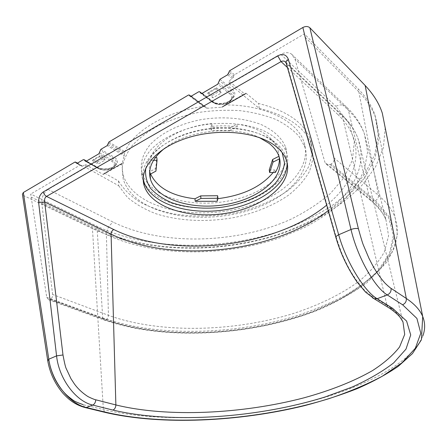 <?xml version="1.0" encoding="UTF-8"?>
<svg xmlns="http://www.w3.org/2000/svg" width="447" height="447" viewBox="0 0 447 447"><rect width="100%" height="100%" fill="white"/><g stroke="black" fill="none" stroke-linecap="round" stroke-linejoin="round"><path stroke-width="0.34" stroke-dasharray="2.23 1.68" d="M286.192 63.055L286.762 63.792L286.086 62.53M385.197 127.725L383.414 147.571L375.692 166.608L362.891 184.287C352.186 195.289 339.698 205.24 325.433 214.141C310.397 222.382 294.305 229.412 277.162 235.217C216.465 253.991 144.476 252.857 92.451 228.607L23.87 195.691L22.423 194.339M375.413 200.53C377.637 199.323 378.648 197.58 378.453 195.305L334.088 157.992C334.462 160.618 333.473 162.624 331.138 164.015L375.413 200.53L389.655 217.326L394.371 235.256L390.449 253.231L379.101 270.396L361.634 286.119C347.448 295.758 331.328 304.267 313.28 311.643C248.638 335.943 163.675 340.452 105.363 319.89L49.796 299.557L48.701 299.758L46.751 297.356L30.692 194.026L96.965 226.238C149.555 251.041 224.053 250.979 284.448 229.579C301.434 222.997 317.107 215.141 331.462 206.017C344.861 196.211 356.08 185.371 365.121 173.509L374.731 154.679L378.274 134.821L374.865 114.689C371.697 105.732 366.194 97.189 358.349 89.065L304.373 33.883L234.468 74.789L233.675 75.895L228.836 71.844M31.083 197.082L97.055 228.914C149.438 253.443 223.528 253.466 283.856 232.457C300.831 225.992 316.526 218.276 330.936 209.297C344.408 199.647 355.751 188.975 364.964 177.275L374.91 158.696L378.911 139.062L376.078 119.103L375.553 117.572C372.39 108.643 366.886 100.134 359.036 92.043L305.351 37.403L304.373 33.883M230.574 130.479L211.275 130.351L212.062 126.35C220.762 125.534 229.16 125.696 237.262 126.836L230.574 130.479L230.216 127.741L210.95 127.596L211.733 123.59C182.365 126.166 156.288 141.381 150.706 157.618L150.902 160.317C149.343 164.502 148.924 168.592 149.644 172.581M211.275 130.351L210.95 127.596M237.262 126.836L236.888 124.093L230.216 127.741M279.09 156.64L278.962 156.277M143.951 182.342C147.119 188.533 152.433 193.752 159.886 198.01C181.549 210.246 217.108 211.442 245.481 201.72C273.827 192.054 292.768 171.559 286.538 152.444C283.057 143.671 275.33 136.385 263.356 130.574C246.694 123.59 223.763 121.483 201.536 125.199C179.487 129.462 160.49 139.078 149.907 150.823C142.777 159.953 140.213 168.966 142.224 177.867L143.314 180.957M159.529 192.836C150.259 187.466 144.392 180.7 141.928 172.542C139.922 163.585 142.464 154.522 149.561 145.353C160.082 133.558 178.984 123.914 200.921 119.662C223.042 115.952 245.867 118.103 262.467 125.138C274.397 130.999 282.102 138.341 285.588 147.164C291.83 166.396 272.994 186.991 244.777 196.68C216.532 206.436 181.108 205.173 159.529 192.836M155.327 157.618L150.706 157.618M150.605 174.012L149.846 171.67L155.724 168.458L156.847 157.618M217.639 195.725L216.924 198.764L217.834 198.669M273.134 172.514L274.883 169.933L275.296 172.508M269.239 169.955L274.883 169.933M279.023 156.249L277.933 149.527C276.302 144.537 272.933 140.012 267.82 135.949C260.165 130.016 249.856 126.065 236.888 124.093M155.925 171.117L155.724 168.458M150.036 174.324L149.846 171.67M153.528 160.317L150.902 160.317M118.645 185.684L127.222 197.116C135.083 203.843 144.66 209.386 155.947 213.733C179.549 221.349 208.341 222.455 235.619 217.248C255.874 212.75 274.352 205.078 288.991 194.842C297.965 187.589 304.843 179.683 309.626 171.117L313.191 157.892L311.458 144.588C305.351 127.646 287.969 115.594 259.31 108.437L229.579 84.103L280.856 54.355C284.84 52.176 288.416 52.103 291.589 54.132L294.959 59.032L324.952 162.345L369.837 199.066C377.709 205.598 383.09 212.554 385.973 219.924L388.583 235.893L384.409 251.79C378.62 262.149 370.25 271.91 359.293 281.085C341.407 294.282 318.705 305.256 293.198 313.559C233.077 332.037 159.64 333.836 108.431 315.314L52.601 294.456C52.701 296.685 51.986 298.278 50.45 299.239L106.006 319.605C107.52 318.745 108.33 317.314 108.431 315.314L106.414 234.586C154.651 257.148 224.405 257.109 280.755 237.469L303.843 227.814C318.219 220.287 330.953 211.716 342.05 202.1C351.996 191.964 359.455 181.119 364.428 169.575L367.607 151.807L364.417 133.888C361.366 125.596 356.024 117.74 348.392 110.32L369.837 199.066L371.351 201.01C378.654 207.363 383.526 213.672 385.973 219.924L364.417 133.888C360.723 123.579 354.46 114.331 345.626 106.157C342.877 104.43 339.631 104.486 335.893 106.325L348.978 123.366L354.331 141.587L352.454 159.914L344.156 177.453L330.406 193.529C318.918 203.368 305.619 212.001 290.511 219.427C236.161 243.878 162.227 246.101 113.382 222.237L48.058 189.427L85.885 167.48L118.645 185.684L118.455 180.934L104.905 173.319L104.201 173.397L121.88 163.384L122.031 163.842L103.665 174.229L104.201 173.397M146.471 205C134.318 198.323 126.568 189.735 123.227 179.236L122.12 168.173C123.35 160.49 126.803 152.857 132.48 145.275C139.419 137.899 148.303 131.206 159.126 125.194C170.888 119.757 183.728 115.561 197.641 112.599C211.839 110.465 225.875 109.806 239.748 110.627C253.158 112.292 265.25 115.265 276.034 119.539C285.789 124.445 293.55 130.183 299.306 136.748L304.915 147.197C312.548 171.609 288.293 197.105 253.198 209.095C218.019 221.148 174.112 219.974 146.471 205M52.601 294.456L41.834 203.525C41.554 197.311 43.627 192.612 48.058 189.427M49.796 299.557L50.45 299.239M77.359 163.161L80.985 165.172L80.181 165.066L30.692 194.026M80.985 165.172L81.756 166.094L76.8 163.345M77.23 163.239L82.561 166.195L81.756 166.094M82.561 166.195L85.45 164.513L85.885 167.48M99.346 156.746L105.051 160.054L98.228 163.993L92.501 160.736L99.346 156.746L100.083 155.634L104.201 158.031L105.051 160.054M215.895 88.83L221.192 93.032L212.962 97.781L207.631 93.646L215.895 88.83L216.426 87.774L208.185 92.585L207.631 93.646M228.417 73.654L233.261 77.694L232.474 78.801L227.624 74.772M191.377 96.094L207.503 108.235L221.455 107.235L244.755 94.049L228.808 80.935L232.474 78.801M121.824 163.418L122.925 174.475C126.261 185.047 133.994 193.702 146.124 200.44C173.704 215.555 217.51 216.789 252.594 204.692C287.594 192.663 311.749 167.027 304.1 142.448C298.082 121.813 265.987 104.794 225.701 104.95L224.182 105.464L245.884 93.16L258.495 103.464C287.058 110.683 304.396 122.813 310.514 139.861L312.269 153.232L308.737 166.524C303.988 175.135 297.143 183.08 288.209 190.361C273.631 200.647 255.226 208.341 235.044 212.839C214.264 216.666 193.914 217.041 173.989 213.951C161.3 211.247 149.862 207.252 139.682 201.971C130.457 195.993 123.383 188.98 118.455 180.934M245.654 93.3L245.325 94.082L223.036 106.693L224.182 105.464M223.036 106.693L221.455 107.235M207.503 108.235L206.123 107.883L190.511 96.144M190.897 96.239L206.123 107.883M204.933 106.799L203.581 106.47C165.697 111.493 133.519 131.027 124.881 151.684L124.601 152.885L108.247 142.984M107.85 144.632L124.439 154.634L124.601 152.885M124.439 154.634L124.188 155.841L107.179 145.621M85.45 164.513L102.961 174.308L122.176 163.434L124.188 155.841M122.176 163.434L122.104 163.798M103.665 174.229L102.961 174.308M233.261 77.694L233.675 75.895M244.755 94.049L245.325 94.082M229.579 84.103L228.808 80.935M259.31 108.437L258.495 103.464M331.138 164.015L330.115 164.507L326.74 164.58L324.952 162.345M334.088 157.992L305.351 37.403M212.062 126.35L211.733 123.59M217.22 201.279L216.924 198.764M328.238 210.638C353.75 190.908 367.451 164.267 358.097 138.799C355.13 130.686 349.85 123.026 342.257 115.818L286.762 63.792L336.468 238.016L341.229 251.851C344.749 260.305 348.308 267.479 351.901 273.363L355.957 279.615L362.835 288.332C363.78 289.684 366.618 292.154 371.356 295.741L372.44 297.78M143.241 178.705C142.442 173.425 143.47 168.038 146.325 162.54C153.919 148.052 175.861 134.854 202.262 130.105C228.657 125.361 256.511 129.68 272.167 140.207L275.006 142.258C280.504 146.616 284.136 151.466 285.901 156.791L287.013 162.222M145.761 168.156L148.471 160.931C155.863 146.901 177.051 134.167 202.497 129.585C227.936 125.015 254.801 129.177 269.966 139.352L272.715 141.336C277.034 144.739 280.18 148.482 282.146 152.561M164.708 148.259C186.79 130.34 233.753 125.043 259.232 137.503M216.426 87.774L220.248 90.814L212.029 95.574L212.962 97.781M220.248 90.814L221.192 93.032M208.185 92.585L212.029 95.574M92.501 160.736L93.25 159.624L100.083 155.634M93.25 159.624L97.379 161.982L98.228 163.993M97.379 161.982L104.201 158.031M23.87 195.691L49.248 361.852M84.79 407.48L83.148 404.636L103.369 409.586C155.863 421.979 227.439 419.711 290.796 406.167C353.655 392.472 410.15 366.367 422.767 336.06M104.777 412.307L103.369 409.586L92.451 228.607M371.356 295.741L387.018 305.435L342.257 115.818L341.178 114.209L337.58 114.281C368.16 142.856 358.013 180.012 326.668 205.134M287.443 67.564L337.58 114.281M336.468 238.016L335.948 237.553M285.834 62.262L341.178 114.209C349.23 121.69 354.873 129.887 358.097 138.799L402.987 321.941C400.406 316.018 395.087 310.514 387.018 305.435L387.895 307.218M47.689 360.438L49.114 360.98M46.751 297.356L102.715 317.912L96.965 226.238M105.363 319.89L104.33 320.069L102.715 317.912C156.724 337.083 233.038 335.144 295.903 316.029C313.621 310.179 330.065 303.306 345.246 295.4C359.489 286.952 371.586 277.682 381.537 267.585L392.527 251.627L397.405 234.887L395.209 217.985C392.382 209.989 386.795 202.43 378.453 195.305L358.349 89.065M291.589 54.132L345.626 106.157L348.392 110.32L294.959 59.032M280.856 54.355L335.893 106.325M41.834 203.525L106.414 234.586C106.699 229.132 109.023 225.014 113.382 222.237M86.131 161.255L98.96 168.485C106.688 173.212 119.936 165.748 111.666 161.211L98.916 153.768M219.935 79.292L232.043 89.143L231.205 90.177L219.147 80.404M232.043 89.143C242.52 97.161 220.74 109.403 211.045 101.223L211.984 101.229C218.075 106.403 232.976 102.492 233.546 95.513C233.798 93.479 233.021 91.702 231.205 90.177L230.373 92.646C231.987 93.993 232.68 95.569 232.457 97.373C231.971 103.57 218.678 107.056 213.264 102.458L201.362 93.306M201.82 93.412L213.403 102.553C215.521 104.045 218.192 104.738 221.433 104.632L226.88 103.352C230.63 100.983 232.49 98.988 232.457 97.373L233.546 95.513C234.479 96.34 229.21 102.804 224.819 102.989C219.393 104.095 215.068 103.475 211.844 101.134L199.585 91.702M211.045 101.223L198.731 91.769M218.522 83.097L230.373 92.646L229.534 93.68L217.739 84.204M202.267 93.267L214.208 102.458L213.403 102.553L201.401 93.328M214.208 102.458C221.293 108.442 237.24 99.457 229.534 93.68M98.96 168.485L98.441 168.58L85.679 161.356M111.666 161.211L112.393 160.289C114.505 161.59 115.432 163.121 115.164 164.887C114.633 169.508 103.693 171.777 98.211 168.418L97.273 167.172C103.436 170.95 115.7 168.407 116.321 163.2C116.622 161.211 115.583 159.478 113.208 158.009L100.173 150.332M99.58 152.79L112.393 160.289L113.935 157.093C125.216 163.39 107.09 173.576 96.524 167.105L97.044 167.01L86.455 161.065M100.838 149.348L113.935 157.093M96.524 167.105L83.315 159.657M229.629 70.727L234.468 74.789M80.181 165.066L74.85 162.11M246.23 93.334L225.701 104.95M121.78 163.764L104.905 173.319M106.006 319.605C163.96 340.089 248.543 335.608 312.844 311.414L338.731 299.792C354.432 290.952 367.607 281.146 378.263 270.374L389.51 253.309L393.371 235.44L388.644 217.628L374.446 200.954L371.351 201.01L326.668 164.518M374.446 200.954L330.115 164.507M108.923 141.995L124.881 151.684M203.581 106.47L188.405 95.066M375.553 117.572L374.865 114.689M141.928 172.542L142.224 177.867M285.588 147.164L286.538 152.444M85.567 161.328L98.441 168.58C100.826 169.821 103.598 170.313 106.749 170.067C107.598 170.083 111.107 169.519 114.046 166.904L116.321 163.2C116.192 168.173 102.838 170.983 97.044 167.01L86.483 161.049M224.897 105.045L245.884 93.16M304.915 147.197L304.1 142.448M123.227 179.236L122.925 174.475M104.503 173.212L121.768 163.44M103.363 174.414L122.165 163.775M76.677 163.311L82.008 166.267M77.392 163.138L80.728 164.993M310.514 139.861L311.458 144.588M286.544 160.618L285.901 156.791M148.471 160.931L146.325 162.54M269.966 139.352L272.167 140.207M279.112 156.718L277.933 149.527M150.125 174.274L149.968 172.123M48.622 299.73L104.33 320.069C164.373 341.044 251.164 336.015 316.638 310.637C334.552 303.195 351.348 293.869 367.032 282.666L386.806 262.193L394.913 246.476C397.025 238.011 397.741 231.16 397.07 225.919L395.209 217.985L376.078 119.103M189.232 94.999L204.698 106.632M190.539 96.161L206.369 108.057M222.288 107.129L245.096 94.222"/><path stroke-width="0.67" d="M286.086 62.53L285.214 61.669C283.985 60.853 282.599 60.837 281.046 61.602L277.743 55.814L43.342 191.875C43.761 193.886 44.823 195.395 46.516 196.406C44.89 197.49 44.275 199.345 44.666 201.977L111.079 234.161L115.868 404.932L95.764 399.797C95.295 399.953 88.405 397.042 87.154 396.053C82.052 392.639 77.823 388.639 74.465 384.046L70.956 378.693L66.312 368.775C65.558 367.484 64.452 362.886 62.988 354.974L56.568 355.873C58.931 378.793 75.94 401.406 92.769 405.083L112.951 410.072C172.061 424.08 258.517 417.839 325.153 396.958L352.074 387.08C368.484 379.687 382.369 371.608 393.734 362.841L405.988 349.118L410.715 334.965L406.614 321.091L392.701 308.38L377.134 298.719C364.193 291.254 346.079 261.506 338.681 234.764L288.371 59.362C286.566 60.563 285.84 61.787 286.186 63.044M62.988 354.974L44.666 201.977L38.638 202.552L56.568 355.873L48.79 359.215L23.339 192.523L74.85 162.11L75.387 162.026L77.359 163.161M365.16 85.494L406.301 298.451L391.086 288.382C390.784 288.471 385.28 283.633 384.185 282.213C379.838 277.14 375.983 271.536 372.619 265.412L369.004 258.366L363.618 245.671C362.802 243.978 361.064 238.329 358.399 228.73L309.849 27.748L365.16 85.494C373.452 94.278 379.168 103.492 382.297 113.141L385.197 127.725M309.849 27.748C307.961 26.205 305.636 26.116 302.865 27.485L350.996 229.479C357.382 256.924 374.491 287.292 387.258 294.931C390.069 293.578 391.343 291.394 391.086 288.382M22.423 194.339L23.339 192.523M273.022 162.105L272.609 159.495L269.239 169.955L269.636 172.531L275.296 172.508C278.045 168.061 279.431 163.513 279.453 158.864L273.022 162.105L269.636 172.531M278.962 156.277L272.609 159.495M279.453 158.864L279.09 156.64M143.314 180.957L143.951 182.342M149.644 172.581L150.036 174.324L155.925 171.117L157.053 160.311L156.847 157.618L155.327 157.618M195.233 201.301L200.943 198.423L217.935 198.25L217.22 201.279L195.233 201.301L194.976 198.77C172.022 196.06 157.232 187.807 150.605 174.012M194.976 198.77L200.675 195.887L217.639 195.725L217.935 198.25M217.834 198.669C242.844 195.529 261.277 186.812 273.134 172.514M157.053 160.311L153.528 160.317M200.943 198.423L200.675 195.887M275.637 146.163C281.146 150.499 284.784 155.316 286.544 160.618C293.791 183.304 264.155 206.978 227.344 213.074C190.634 219.538 150.991 207.995 144.169 185.594C138.877 168.642 156.428 147.544 187.913 137.737C219.304 127.831 257.874 132.005 275.637 146.163M190.511 96.144L189.226 94.993L188.405 95.066L108.923 141.995L107.179 145.621L100.838 149.348L98.916 153.768L86.131 161.255L85.316 161.149L84.131 159.758L86.455 161.065M201.362 93.306L202.267 93.267L217.739 84.204L219.935 79.292L227.624 74.772L229.629 70.727L302.865 27.485M190.377 96.044L191.377 96.094L198.731 91.769L199.58 91.696L201.82 93.412M201.251 93.222L199.736 91.808M76.8 163.345L76.426 163.138L77.23 163.239L83.315 159.657L84.131 159.758M76.426 163.138L75.655 162.211M372.44 297.78L374.441 298.931L377.134 298.719L387.258 294.931L402.596 304.781L416.917 318.432L420.778 333.238L415.33 348.258L402.032 362.752L382.364 376.19C366.641 384.509 348.978 391.958 329.372 398.528C259.321 420.309 169.206 426.896 106.537 412.402L86.293 407.502C69.419 403.926 51.846 381.665 48.79 359.215L47.684 360.433M287.013 162.222C288.645 184.499 257.936 205.458 222.494 210.14C187.097 215.085 150.427 203.312 143.912 181.75L143.241 178.705M282.146 152.561L284.51 162.853C283.716 169.91 280.682 176.688 275.391 183.181C263.199 195.68 242.268 204.614 219.65 207.542C202.217 209.162 186.259 207.553 171.788 202.72C162.999 198.96 155.953 194.188 150.639 188.405C146.571 182.147 144.945 175.397 145.761 168.156M259.232 137.503L268.982 143.275C274.106 147.292 277.486 151.773 279.112 156.718C285.667 177.297 259.092 198.954 225.707 204.514C192.411 210.408 156.618 199.703 150.488 179.342C147.577 168.681 152.315 158.322 164.708 148.259M49.248 361.852C50.159 367.328 52.025 373.005 54.841 378.883C57.093 383.208 59.462 386.906 61.949 389.985C64.709 393.22 66.542 395.461 73.04 400.138C74.079 401.138 77.448 402.635 83.148 404.636M106.537 412.402L104.777 412.307M95.764 399.797C95.585 402.339 94.591 404.105 92.769 405.083L86.293 407.502L84.79 407.48M387.895 307.218L390.075 308.564C395.936 312.704 399.607 316.141 401.088 318.867L402.987 321.941L404.697 334.406L399.562 346.978C393.12 355.248 384.102 363.12 372.519 370.591C353.717 381.403 330.182 390.617 303.954 397.836C242.19 413.995 167.686 417.682 115.868 404.932C115.756 407.452 114.784 409.161 112.951 410.072M43.342 191.875C40.001 194.283 38.431 197.842 38.638 202.552M326.668 205.134C275.263 247.526 174.201 259.372 113.706 229.507L46.516 196.406L281.046 61.602L287.443 67.564M335.943 237.547C335.714 236.698 336.63 235.77 338.681 234.764L350.996 229.479C354.102 228.423 356.566 228.177 358.399 228.73M285.834 62.262L285.208 61.68L286.169 63.055L335.909 237.553C340.541 253.399 347.554 268.166 356.969 281.873L365.495 292.081L374.441 298.931L390.075 308.564L392.701 308.38M85.679 161.356L85.316 161.149M288.371 59.362C286.41 54.579 282.867 53.394 277.743 55.814M189.394 95.11L190.897 96.239M328.238 210.638C274.447 252.639 172.793 264.048 111.079 234.161C111.186 232.099 112.057 230.546 113.706 229.507M422.767 336.06C425.287 329.473 425.265 322.952 422.706 316.504C420.107 310.084 414.643 304.066 406.301 298.451C406.58 301.384 405.345 303.496 402.596 304.781M382.297 113.141L422.706 316.504L421.392 339.832L412.452 353.588L398.271 366.333C386.504 374.374 372.837 381.805 357.265 388.616C340.871 395.031 323.377 400.691 304.776 405.591C238.949 421.744 161.652 425.427 105.788 412.553L85.539 407.658C80.773 406.435 76.398 404.474 72.425 401.775C69.939 399.925 68.631 399.255 63.167 393.511C54.959 383.928 49.801 372.904 47.689 360.438M22.445 194.473L47.645 360.176M86.483 161.049L84.058 159.68M75.571 162.127L77.392 163.138M144.169 185.594L143.912 181.75M150.488 179.342L150.125 174.274"/></g></svg>
